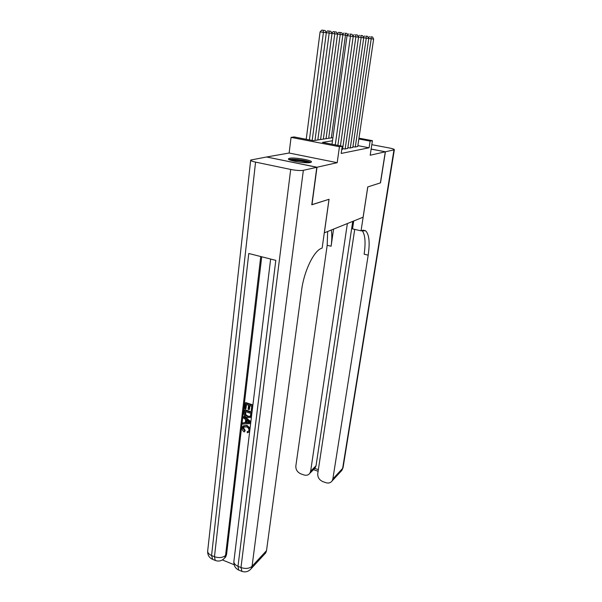 <?xml version="1.0" encoding="UTF-8"?>
<svg xmlns="http://www.w3.org/2000/svg" width="602" height="602" viewBox="0 0 602 602"><rect width="100%" height="100%" fill="white"/><g stroke="black" fill="none" stroke-linecap="round" stroke-linejoin="round"><path stroke-width="0.9" d="M289.6 158.273L288.493 158.747C286.695 160.418 305.793 163.706 310.406 162.502L311.4 162.051C313.032 160.358 294.468 157.152 289.6 158.273M266.814 157.032L317.006 167.243L337.188 162.683L339.445 146.722L291.059 137.376L294.13 136.947L313.364 140.657L332.921 137.617M337.188 162.683L289.126 153.028L266.821 156.956M289.126 153.028L291.059 137.376M324.29 232.861L363.104 217.202L367.754 186.929L380.381 182.895L385.295 151.817L371.133 149.108M324.343 232.869L329.053 199.277L311.791 204.695M311.971 204.733L317.006 167.243M352.93 146.647L355.045 147.054L357.746 146.444M347.866 147.595L350.04 148.017L352.825 147.392M342.651 148.574L344.893 149.01L347.76 148.363M341.733 149.62L342.538 149.364M332.485 140.763L322.454 142.411L342.214 146.218L341.183 153.442L369.086 147.783L357.866 145.639M358.973 138.159L372.42 140.68L370.2 155.226L385.295 151.817M372.42 140.68L370.102 141.109L358.852 138.994M369.086 147.783L370.102 141.109M342.214 146.218L339.445 146.722M335.269 144.879L350.462 36.165L347.045 35.684L332.003 144.247M337.873 145.375L353.201 36.511L350.462 36.165L350.131 34.066L352.05 34.322L350.131 34.066M347.045 35.684L348.769 33.878M352.05 34.322L353.201 36.511M309.413 139.89L323.417 32.357L326.329 32.726L312.19 140.424M323.116 30.288L325.155 30.559L321.784 30.1L323.116 30.288L323.417 32.357L320.083 31.883L306.222 139.28M326.329 32.726L325.155 30.559M321.784 30.1L320.083 31.883M310.662 162.442C307.893 160.501 292.248 158.416 289.073 159.568M290.021 160.012C291.579 158.537 308.51 160.794 309.639 162.623M307.931 162.728C304.973 161.321 294.867 159.974 291.654 160.561M244.036 426.728L243.599 427.796L245.202 430.558L244.284 431.965C242.764 431.009 242.064 429.693 242.185 428.022L242.787 426.344L247.016 425.381L250.086 428.105M243.441 425.802L247.016 425.381M249.642 431.784L249.198 432.108M249.725 431.07L249.296 431.988L247.294 432.793L247.196 431.642L248.664 431.085M243.614 416.787L250.718 422.348L250.575 423.567L242.749 424.094L242.884 422.95L245.277 422.852L245.669 419.579L243.479 417.938L244.164 416.388L250.876 421.633M242.884 422.95L245.323 422.461M245.247 402.986L252.772 405.455L252.11 410.933L251.237 410.647L251.771 406.267L249.454 405.507L248.957 409.586L248.092 409.3L248.581 405.221L245.985 404.363L245.435 408.939L244.578 408.653L245.247 402.986L245.797 402.603L252.908 404.928M249.928 405.658L249.506 409.187L248.957 409.586M246.466 404.521L245.985 408.54L245.435 408.939M261.719 256.783L226.563 554.487L225.667 556.97L224.516 558.144M222.379 559.935L234.125 564.736M244.397 410.143L251.899 412.618L250.966 417.216L247.422 417.72C245.037 416.93 243.923 415.327 244.073 412.904L244.397 410.143L244.946 409.744L252.035 412.084M251.455 416.877L250.635 417.54M316.818 167.288L266.618 156.994L250.688 160.049C250.477 160.666 252.103 161.359 255.564 162.119L290.698 169.448C296.169 170.479 300.383 170.772 303.348 170.328L316.818 167.288L311.783 204.793L329.001 199.3L322.16 248.016L321.197 248.445C313.627 251.29 303.942 271.525 301.632 290.051L266.52 550.642L265.723 552.892L264.571 554.133M303.348 170.328L252.072 566.256C249.281 568.627 245.586 569.048 240.981 567.535L238.001 566.316L275.806 260.357L248.769 253.495L214.47 556.699L211.565 555.518C208.668 554.209 207.397 552.523 207.743 550.461L250.658 160.282M245.134 411.512L245.255 415.102L247.572 416.644L250.304 416.358L250.899 413.423L245.134 411.512M245.616 411.67L245.804 414.695L248.114 416.238L250.312 416.351M244.946 413.107L245.488 412.709M245.255 415.102L245.804 414.695M247.572 416.644L248.114 416.238M248.46 421.678L246.489 420.196L246.173 422.815L249.785 422.664L248.46 421.678M246.94 420.535L246.722 422.408L249.22 422.303M246.173 422.815L246.722 422.408M247.196 431.642L248.634 431.122L248.965 430.249C248.935 428.526 248.062 427.397 246.346 426.871L243.471 427.172L243.05 428.21L243.599 427.796M243.05 428.21L244.653 430.979L245.202 430.558M246.474 425.795C248.528 426.494 249.649 427.924 249.845 430.091M244.653 430.979L244.284 431.965M385.423 151.787L380.509 182.857L367.807 186.913L361.049 230.837L365.587 230.762C369.161 234.268 370.027 242.395 368.191 255.158L332.861 478.944L342.643 468.379L393.971 149.86L385.423 151.787L371.141 149.055M361.049 230.837L352.531 228.88L353.72 220.994M347.369 223.56L310.647 471.178L309.812 473.322C308.367 475.166 306.373 475.693 303.829 474.918L300.917 473.887C297.388 472.277 295.695 469.65 295.845 466.008L327.187 245.292L327.654 231.529M331.296 230.062C332.048 234.622 331.98 240.01 331.108 246.241L333.561 229.144M393.971 149.86L394.355 149.672C394.378 149.221 392.76 148.671 389.502 148.024L371.81 144.676M354.721 229.385L317.751 473.661C317.57 477.333 319.286 479.99 322.883 481.63L325.863 482.676C328.557 483.496 330.641 482.909 332.116 480.93L332.861 478.944M352.734 221.393L316.035 465.797L314.808 468.409L318.36 469.643M362.065 230.4C365.151 234.456 365.835 242.388 364.127 254.187L368.191 255.158M314.169 468.958L314.808 468.409M340.446 145.872L355.887 36.85L353.178 36.466M342.53 149.462L358.544 37.181L355.887 36.85L355.556 34.781L357.415 35.029L355.556 34.781M352.907 35.962L354.209 34.592M357.415 35.029L358.544 37.181M345.157 148.957L361.155 37.512L358.521 37.143M347.745 148.461L363.721 37.836L361.155 37.512L360.816 35.473L362.622 35.714L360.816 35.473M358.243 36.602L359.484 35.285M362.622 35.714L363.721 37.836M350.296 147.972L366.257 38.152L363.698 37.791M352.81 147.482L368.748 38.468L366.257 38.152L365.926 36.143L367.671 36.376L365.926 36.143M363.405 37.226L364.609 35.962M367.671 36.376L368.748 38.468M355.285 147.008L371.208 38.776L368.733 38.43M357.731 146.534L373.631 39.077L371.208 38.776L370.877 36.797L372.578 37.023L370.877 36.797M368.424 37.828L369.575 36.617M372.578 37.023L373.631 39.077M314.996 140.401L329.189 33.087L332.011 33.449L317.818 139.965M328.888 31.048L330.867 31.312L327.571 30.868L328.888 31.048L329.189 33.087L326.307 32.681M332.011 33.449L330.867 31.312M327.571 30.868L326.141 32.373M320.595 139.529L334.787 33.802L337.526 34.148L323.334 139.107M334.486 31.793L336.405 32.041L333.184 31.605L334.486 31.793L334.787 33.802L331.988 33.403M337.526 34.148L336.405 32.041M333.184 31.605L331.807 33.065M326.036 138.686L340.22 34.487L342.877 34.826L328.692 138.272M339.919 32.508L341.778 32.756L338.633 32.327L339.919 32.508L340.22 34.487L337.504 34.103M342.877 34.826L341.778 32.756M338.633 32.327L337.301 33.727M331.318 137.866L345.495 35.157L342.854 34.788M347.324 35.39L345.495 35.157L345.194 33.208L347 33.449L345.194 33.208M347.775 34.916L347 33.449M343.923 33.027L342.643 34.374M255.564 162.119L211.565 555.518L212.709 559.408M241.981 571.411L240.981 567.535L290.698 169.448M250.048 569.861L251.267 568.559L252.072 566.256L266.52 550.642M260.749 256.535L225.547 555.495L226.563 554.487M233.847 561.658C233.711 565.564 235.314 568.363 238.655 570.049L238.001 566.316C234.923 564.924 233.576 563.126 233.945 560.936L270.637 259.041M265.723 552.892L251.267 568.559C248.573 571.697 245.36 572.6 241.62 571.268L239.002 570.192M225.547 555.495C222.665 557.776 218.97 558.182 214.47 556.699L215.23 560.439C218.812 561.741 221.957 560.921 224.659 557.979L225.547 555.495M223.38 559.25L225.667 556.97M215.614 560.59L212.34 559.25C209.12 557.633 207.555 554.946 207.652 551.184M248.227 422.732L248.769 422.318M331.108 246.241L327.187 245.292M310.647 471.178L316.035 465.797M343.125 467.302L340.882 471.426M251.455 416.847L250.966 417.216M244.013 426.758L243.471 427.172M362.923 230.152L365.587 230.762M309.812 473.322L315.2 467.92M332.116 480.93L341.898 470.32L343.072 467.619L394.355 149.672M313.469 469.65L318.112 471.268"/></g></svg>
